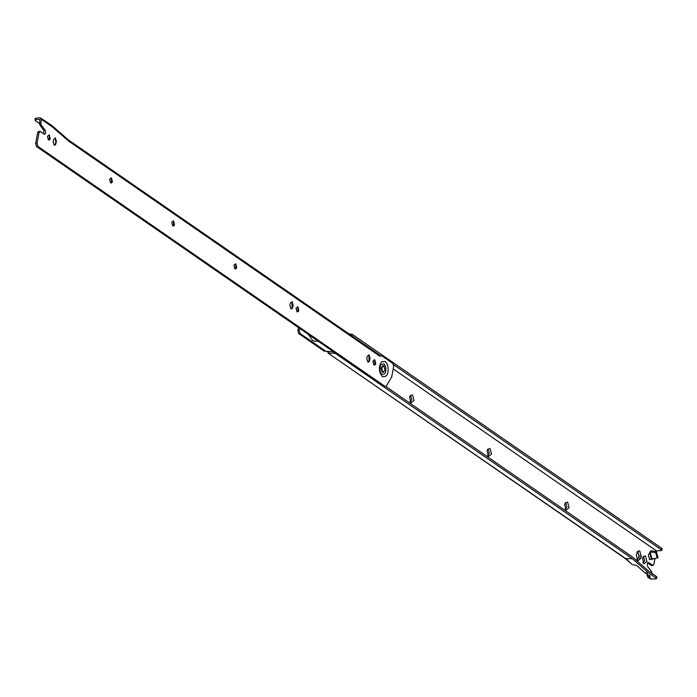 <?xml version="1.0" encoding="UTF-8"?>
<svg xmlns="http://www.w3.org/2000/svg" width="697" height="697" viewBox="0 0 697 697"><rect width="100%" height="100%" fill="white"/><g stroke="black" fill="none" stroke-linecap="round" stroke-linejoin="round"><path stroke-width="1.05" d="M318.172 341.208L315.192 341.338L312.509 340.493L308.754 334.699M369.236 360.096L368.26 362.126M373.949 359.852L372.869 362.118M383.951 365.908L381.625 367.633L382.784 372.189L385.058 370.638L383.951 365.908L382.984 365.707M382.784 372.189L383.516 372.416L382.313 372.207L381.059 368.243L382.749 365.698M565.006 508.671L566.896 507.12L565.938 503.643L564.927 503.6M566.156 510.021L564.657 504.558L565.337 502.772L567.611 502.171L569.101 507.634L566.156 510.021L565.642 509.542M487.473 455.071L489.364 453.52L488.405 450.044L487.386 450.001M488.614 456.422L487.125 450.959L487.804 449.173L490.069 448.572L491.568 454.035L488.614 456.422L488.109 455.943M409.941 401.472L411.831 399.921L410.873 396.445L409.853 396.401M411.082 402.822L409.592 397.368L410.272 395.574L412.537 394.972L414.027 400.435L411.082 402.822L410.568 402.343M308.989 335.388L308.205 334.316M642.843 562.47L644.734 560.919L643.767 557.452L642.756 557.4M643.984 563.829L642.495 558.367L643.174 556.581L645.439 555.971L646.929 561.433L643.984 563.829L643.47 563.342M385.885 386.539L632.615 557.103L648.707 571.174L656.652 576.672L655.851 578.919L656.365 578.24L648.376 572.716L632.284 558.645L335.762 353.658L333.471 353.109L333.758 351.541L327.668 351.811L328.784 353.318L333.471 353.109M349.031 333.907L352.351 334.412L351.88 335.876M625.531 558.733L328.113 353.135L626.194 558.916L632.048 564.439L625.444 558.672L632.284 558.645M299.675 328.426L299.283 330.561L300.076 333.471L325.821 351.271L328.479 351.34L327.076 351.401L327.668 351.811M328.479 351.34L329.071 351.75M325.821 351.271L327.076 351.401M298.438 327.573L297.88 330.622L298.673 333.541L324.419 351.332M658.046 557.739L656.339 551.475L650.763 550.848L650.101 551.98L652.087 559.229L658.046 557.739L651.608 559.142M656.339 551.475L655.685 552.616L650.101 551.98L648.358 555.012L649.621 559.621L652.087 559.229M657.123 557.888L655.685 552.616M655.851 578.919L650.493 578.946L647.53 576.898L649.613 577.02L650.127 576.341L645.091 572.864L636.474 565.328L632.806 564.692M647.382 573.997L647.086 575.574L651.164 579.129M649.9 575.443L649.613 577.02L650.127 576.341M656.652 576.672L656.138 577.351M393.613 364.714L661.601 549.968L661.087 550.647L661.375 549.07M636.378 555.317L637.45 551.44L639.715 550.83L641.205 556.293L640.813 558.393L637.868 560.78L636.378 555.317M636.866 559.517L638.609 557.896L639.001 555.805L638.043 552.312L637.032 552.259M649.604 559.464L651.32 559.194M661.897 548.4L352.351 334.412M352.055 335.98L381.111 356.071M661.087 550.647L656.4 550.848L656.286 551.475M393.204 368.905L656.4 550.848M648.376 572.716L645.091 572.864M652.113 574.006L651.756 572.071L647.748 566.626C646.886 564.1 647.252 562.819 648.855 562.767L648.367 562.61M654.971 558.558L653.882 564.465L652.697 565.424L651.294 565.485L647.452 562.827L648.855 562.767L653.063 565.537L652.017 565.45M112.365 181.586L111.45 177.892L109.603 179.234L110.518 182.919L111.964 182.536L112.365 181.586M111.529 182.971L111.302 177.813M174.511 224.547L173.597 220.853L171.75 222.195L172.664 225.88L174.111 225.497L174.511 224.547M173.675 225.933L173.448 220.766M236.658 267.509L235.743 263.815L233.896 265.156L234.811 268.842L236.257 268.458L236.658 267.509M235.821 268.885L235.595 263.727M298.804 310.47L297.889 306.776L296.042 308.118L296.957 311.803L298.403 311.42L298.804 310.47M297.967 311.847L297.741 306.689M375.744 363.651L374.829 359.966L372.982 361.299L373.897 364.993L375.352 364.601L375.744 363.651M374.916 365.036L374.681 359.879M50.219 138.625L49.304 134.93L47.457 136.272L48.372 139.958L49.818 139.574L50.219 138.625M49.382 140.01L49.156 134.852M381.93 374.306C385.38 374.777 386.539 371.998 385.389 365.96L383.864 363.834L380.858 364.618C379.534 368.051 379.665 371.065 381.259 373.67L381.93 374.306M292.731 307.229L292.296 308.37L290.841 308.762L289.891 305.26L290.274 303.169L292.165 301.635L293.115 305.129L292.731 307.229L292.121 307.839L292.017 301.548M291.86 308.806L292.121 307.839M369.671 360.419L369.236 361.56L367.781 361.952L366.831 358.45L367.214 356.359L369.105 354.825L370.063 358.319L369.671 360.419L369.062 361.029L368.957 354.738M368.8 361.996L369.062 361.029M35.477 118.96L36.166 118.063L35.19 120.529L35.138 118.473M44.591 134.329L40.252 131.515L39.076 132.474L37.037 143.469L37.83 146.379L385.119 386.452L386.391 386.025L391.731 376.85L393.674 366.378L392.873 363.459L382.226 356.097L379.569 356.036L68.794 141.203L52.118 126.723L41.498 119.379L40.382 117.871L51.7 125.416L68.463 139.966L378.523 354.294M385.119 386.452L383.716 386.513L385.119 386.452M53.53 139.513L53.138 141.604L54.096 145.098L55.542 144.715L56.37 141.474L55.411 137.98L53.53 139.513M55.107 145.15L55.76 142.092L55.272 137.893M377.861 354.111L378.976 355.627M67.722 139.722L68.794 141.203M51.038 125.242L52.118 126.723M39.389 123.439L35.19 120.529M35.878 119.631L40.095 119.448L39.441 122.994L39.79 124.929L43.798 130.374L45.2 130.313C46.072 132.839 45.706 134.12 44.103 134.172M40.252 131.515L38.483 131.463L37.673 132.535L35.634 143.53L36.427 146.44L383.716 386.513M43.841 133.998L43.798 130.374M41.498 119.379L40.844 122.925L41.193 124.868L45.2 130.313M36.166 118.063L40.382 117.871M349.929 334.534L350.051 333.863M300.076 333.471L298.673 333.541M299.283 330.561L297.88 330.622M640.813 558.393L638.609 557.896M639.001 555.805L641.205 556.293M382.426 376.607C378.671 371.937 378.384 366.988 381.573 361.769L385.241 361.447L387.445 364.531C389.109 373.261 387.436 377.286 382.426 376.607M292.513 305.748L293.115 305.129M369.454 358.938L370.063 358.319M55.978 143.565L55.377 144.183M55.76 142.092L56.37 141.474M37.673 132.535L39.076 132.474M35.634 143.53L37.037 143.469M39.79 124.929L41.193 124.868M39.441 122.994L40.844 122.925M36.427 146.44L37.83 146.379M651.329 559.221L649.743 552.608M656.914 577.038L656.618 578.615M661.862 550.334L662.15 548.766"/></g></svg>
